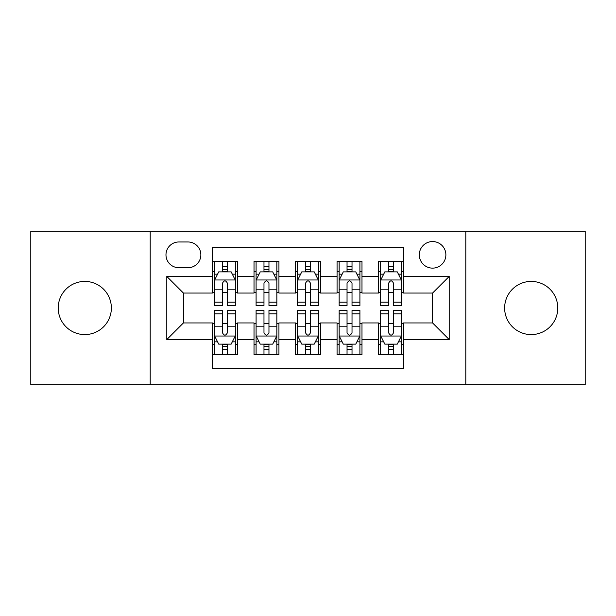 <?xml version="1.0" encoding="UTF-8"?>
<svg xmlns="http://www.w3.org/2000/svg" width="616" height="616" viewBox="0 0 616 616"><rect width="100%" height="100%" fill="white"/><g stroke="black" fill="none" stroke-linecap="round" stroke-linejoin="round"><path stroke-width="0.92" d="M531.215 281.42A26.58 26.58 0 0 0 504.635 308A26.58 26.58 0 0 0 531.215 334.58A26.58 26.58 0 0 0 557.788 308A26.58 26.58 0 0 0 531.215 281.42M84.785 281.42A26.58 26.58 0 0 0 58.212 308A26.58 26.58 0 0 0 84.785 334.58A26.58 26.58 0 0 0 111.365 308A26.58 26.58 0 0 0 84.785 281.42M432.586 241.557A13.29 13.29 0 0 0 419.296 254.847A13.29 13.29 0 0 0 432.586 268.129A13.29 13.29 0 0 0 445.876 254.847A13.29 13.29 0 0 0 432.586 241.557M465.804 384.831L585.2 384.831L585.2 231.169L465.804 231.169L465.804 384.831L150.196 384.831L150.196 231.169L30.8 231.169L30.8 384.831L150.196 384.831M403.511 261.284L378.601 261.284L378.601 276.438L361.985 276.438L361.985 293.047L378.601 293.047L378.601 276.438M361.985 276.438L361.985 261.284L337.067 261.284L337.067 276.438L320.459 276.438L320.459 293.047L337.067 293.047L337.067 276.438M320.459 276.438L320.459 261.284L295.541 261.284L295.541 276.438L278.933 276.438L278.933 293.047L295.541 293.047L295.541 276.438M278.933 276.438L278.933 261.284L254.015 261.284L254.015 293.047L237.399 293.047L237.399 261.284L212.489 261.284M212.489 354.716L237.399 354.716L237.399 322.953L254.015 322.953L254.015 354.716L278.933 354.716L278.933 322.953L295.541 322.953L295.541 339.562L278.933 339.562M295.541 339.562L295.541 354.716L320.459 354.716L320.459 322.953L337.067 322.953L337.067 339.562L320.459 339.562M337.067 339.562L337.067 354.716L361.985 354.716L361.985 322.953L378.601 322.953L378.601 339.562L361.985 339.562M178.848 267.721L187.98 267.721A12.874 12.874 0 0 0 200.855 254.847A12.874 12.874 0 0 0 187.98 241.972L178.848 241.972A12.874 12.874 0 0 0 165.974 254.847A12.874 12.874 0 0 0 178.848 267.721M465.804 231.169L150.196 231.169M403.511 276.438L403.511 247.37L212.489 247.37L212.489 293.047L183.414 293.047L183.414 322.953L212.489 322.953L212.489 368.63L403.511 368.63L403.511 322.953L432.586 322.953L432.586 293.047L403.511 293.047L403.511 276.438L449.195 276.438L449.195 339.562L403.511 339.562M212.489 339.562L166.805 339.562L166.805 276.438L212.489 276.438M378.601 339.562L378.601 354.716L403.511 354.716M212.489 271.664L214.56 271.664M222.453 271.664L227.435 271.664M235.327 271.664L237.399 271.664M212.489 292.631L214.56 292.631M222.453 292.631L227.435 292.631M235.327 292.631L237.399 292.631M212.489 323.369L214.56 323.369M222.453 323.369L227.435 323.369M235.327 323.369L237.399 323.369M212.489 344.336L214.56 344.336M222.453 344.336L227.435 344.336M235.327 344.336L237.399 344.336M254.015 292.631L256.087 292.631M263.979 292.631L268.961 292.631M276.853 292.631L278.933 292.631M254.015 271.664L256.087 271.664M263.979 271.664L268.961 271.664M276.853 271.664L278.933 271.664M254.015 323.369L256.087 323.369M263.979 323.369L268.961 323.369M276.853 323.369L278.933 323.369M254.015 344.336L256.087 344.336M263.979 344.336L268.961 344.336M276.853 344.336L278.933 344.336M295.541 323.369L297.62 323.369M305.505 323.369L310.495 323.369M318.38 323.369L320.459 323.369M295.541 344.336L297.62 344.336M305.505 344.336L310.495 344.336M318.38 344.336L320.459 344.336M295.541 271.664L297.62 271.664M305.505 271.664L310.495 271.664M318.38 271.664L320.459 271.664M295.541 292.631L297.62 292.631M305.505 292.631L310.495 292.631M318.38 292.631L320.459 292.631M337.067 323.369L339.147 323.369M347.039 323.369L352.021 323.369M359.913 323.369L361.985 323.369M337.067 344.336L339.147 344.336M347.039 344.336L352.021 344.336M359.913 344.336L361.985 344.336M337.067 271.664L339.147 271.664M347.039 271.664L352.021 271.664M359.913 271.664L361.985 271.664M337.067 292.631L339.147 292.631M347.039 292.631L352.021 292.631M359.913 292.631L361.985 292.631M378.601 323.369L380.673 323.369M388.565 323.369L393.547 323.369M401.44 323.369L403.511 323.369M378.601 344.336L380.673 344.336M388.565 344.336L393.547 344.336M401.44 344.336L403.511 344.336M378.601 271.664L380.673 271.664M388.565 271.664L393.547 271.664M401.44 271.664L403.511 271.664M378.601 292.631L380.673 292.631M388.565 292.631L393.547 292.631M401.44 292.631L403.511 292.631M183.414 293.047L166.805 276.438M183.414 322.953L166.805 339.562M449.195 276.438L432.586 293.047M449.195 339.562L432.586 322.953M227.435 266.682L222.453 266.682M235.327 302.125L227.435 302.125L227.435 305.505L235.327 305.505L235.327 280.18L231.169 271.872L218.711 271.872L214.56 280.18L214.56 305.505L222.453 305.505L222.453 302.125L214.56 302.125M214.56 280.18L214.56 261.284M235.327 280.18L235.327 261.284M222.453 271.872L222.453 261.284M227.435 261.284L227.435 271.872M227.435 302.125L227.435 283.291C225.779 280.088 224.116 280.088 222.453 283.291L222.453 302.125M222.453 349.318L227.435 349.318M214.56 313.875L222.453 313.875L222.453 310.495L214.56 310.495L214.56 335.82L218.711 344.128L231.169 344.128L235.327 335.82L235.327 310.495L227.435 310.495L227.435 313.875L235.327 313.875M235.327 335.82L235.327 354.716M214.56 335.82L214.56 354.716M227.435 344.128L227.435 354.716M222.453 354.716L222.453 344.128M222.453 313.875L222.453 332.709C224.109 335.913 225.772 335.913 227.435 332.709L227.435 313.875M268.961 266.682L263.979 266.682M276.853 302.125L268.961 302.125L268.961 305.505L276.853 305.505L276.853 280.18L272.703 271.872L260.245 271.872L256.087 280.18L256.087 305.505L263.979 305.505L263.979 302.125L256.087 302.125M256.087 280.18L256.087 261.284M276.853 280.18L276.853 261.284M263.979 271.872L263.979 261.284M268.961 261.284L268.961 271.872M268.961 302.125L268.961 283.291C267.305 280.088 265.642 280.088 263.979 283.291L263.979 302.125M310.495 266.682L305.505 266.682M318.38 302.125L310.495 302.125L310.495 305.505L318.38 305.505L318.38 280.18L314.229 271.872L301.771 271.872L297.62 280.18L297.62 305.505L305.505 305.505L305.505 302.125L297.62 302.125M297.62 280.18L297.62 261.284M318.38 280.18L318.38 261.284M305.505 271.872L305.505 261.284M310.495 261.284L310.495 271.872M310.495 302.125L310.495 283.291C308.832 280.088 307.168 280.088 305.505 283.291L305.505 302.125M352.021 266.682L347.039 266.682M359.913 302.125L352.021 302.125L352.021 305.505L359.913 305.505L359.913 280.18L355.755 271.872L343.297 271.872L339.147 280.18L339.147 305.505L347.039 305.505L347.039 302.125L339.147 302.125M339.147 280.18L339.147 261.284M359.913 280.18L359.913 261.284M347.039 271.872L347.039 261.284M352.021 261.284L352.021 271.872M352.021 302.125L352.021 283.291C350.358 280.088 348.702 280.088 347.039 283.291L347.039 302.125M393.547 266.682L388.565 266.682M401.44 302.125L393.547 302.125L393.547 305.505L401.44 305.505L401.44 280.18L397.289 271.872L384.831 271.872L380.673 280.18L380.673 305.505L388.565 305.505L388.565 302.125L380.673 302.125M380.673 280.18L380.673 261.284M401.44 280.18L401.44 261.284M388.565 271.872L388.565 261.284M393.547 261.284L393.547 271.872M393.547 302.125L393.547 283.291C391.892 280.088 390.228 280.088 388.565 283.291L388.565 302.125M263.979 349.318L268.961 349.318M256.087 313.875L263.979 313.875L263.979 310.495L256.087 310.495L256.087 335.82L260.245 344.128L272.703 344.128L276.853 335.82L276.853 310.495L268.961 310.495L268.961 313.875L276.853 313.875M276.853 335.82L276.853 354.716M256.087 335.82L256.087 354.716M268.961 344.128L268.961 354.716M263.979 354.716L263.979 344.128M263.979 313.875L263.979 332.709C265.642 335.913 267.298 335.913 268.961 332.709L268.961 313.875M305.505 349.318L310.495 349.318M297.62 313.875L305.505 313.875L305.505 310.495L297.62 310.495L297.62 335.82L301.771 344.128L314.229 344.128L318.38 335.82L318.38 310.495L310.495 310.495L310.495 313.875L318.38 313.875M318.38 335.82L318.38 354.716M297.62 335.82L297.62 354.716M310.495 344.128L310.495 354.716M305.505 354.716L305.505 344.128M305.505 313.875L305.505 332.709C307.168 335.913 308.832 335.913 310.495 332.709L310.495 313.875M347.039 349.318L352.021 349.318M339.147 313.875L347.039 313.875L347.039 310.495L339.147 310.495L339.147 335.82L343.297 344.128L355.755 344.128L359.913 335.82L359.913 310.495L352.021 310.495L352.021 313.875L359.913 313.875M359.913 335.82L359.913 354.716M339.147 335.82L339.147 354.716M352.021 344.128L352.021 354.716M347.039 354.716L347.039 344.128M347.039 313.875L347.039 332.709C348.695 335.913 350.358 335.913 352.021 332.709L352.021 313.875M388.565 349.318L393.547 349.318M380.673 313.875L388.565 313.875L388.565 310.495L380.673 310.495L380.673 335.82L384.831 344.128L397.289 344.128L401.44 335.82L401.44 310.495L393.547 310.495L393.547 313.875L401.44 313.875M401.44 335.82L401.44 354.716M380.673 335.82L380.673 354.716M393.547 344.128L393.547 354.716M388.565 354.716L388.565 344.128M388.565 313.875L388.565 332.709C390.221 335.913 391.884 335.913 393.547 332.709L393.547 313.875M254.015 339.562L237.399 339.562M254.015 276.438L237.399 276.438M235.22 279.972L214.668 279.972M214.56 274.159L217.571 274.159M232.317 274.159L235.327 274.159M222.453 289.805L214.56 289.805M235.327 289.805L227.435 289.805M227.435 269.323L222.453 269.323M214.668 336.028L235.22 336.028M235.327 341.841L232.317 341.841M217.571 341.841L214.56 341.841M227.435 326.195L235.327 326.195M214.56 326.195L222.453 326.195M222.453 346.677L227.435 346.677M276.753 279.972L256.194 279.972M256.087 274.159L259.097 274.159M273.843 274.159L276.853 274.159M263.979 289.805L256.087 289.805M276.853 289.805L268.961 289.805M268.961 269.323L263.979 269.323M318.28 279.972L297.721 279.972M297.62 274.159L300.631 274.159M315.369 274.159L318.38 274.159M305.505 289.805L297.62 289.805M318.38 289.805L310.495 289.805M310.495 269.323L305.505 269.323M359.806 279.972L339.247 279.972M339.147 274.159L342.157 274.159M356.903 274.159L359.913 274.159M347.039 289.805L339.147 289.805M359.913 289.805L352.021 289.805M352.021 269.323L347.039 269.323M401.332 279.972L380.78 279.972M380.673 274.159L383.683 274.159M398.429 274.159L401.44 274.159M388.565 289.805L380.673 289.805M401.44 289.805L393.547 289.805M393.547 269.323L388.565 269.323M256.194 336.028L276.753 336.028M276.853 341.841L273.843 341.841M259.097 341.841L256.087 341.841M268.961 326.195L276.853 326.195M256.087 326.195L263.979 326.195M263.979 346.677L268.961 346.677M297.721 336.028L318.28 336.028M318.38 341.841L315.369 341.841M300.631 341.841L297.62 341.841M310.495 326.195L318.38 326.195M297.62 326.195L305.505 326.195M305.505 346.677L310.495 346.677M339.247 336.028L359.806 336.028M359.913 341.841L356.903 341.841M342.157 341.841L339.147 341.841M352.021 326.195L359.913 326.195M339.147 326.195L347.039 326.195M347.039 346.677L352.021 346.677M380.78 336.028L401.332 336.028M401.44 341.841L398.429 341.841M383.683 341.841L380.673 341.841M393.547 326.195L401.44 326.195M380.673 326.195L388.565 326.195M388.565 346.677L393.547 346.677"/></g></svg>
